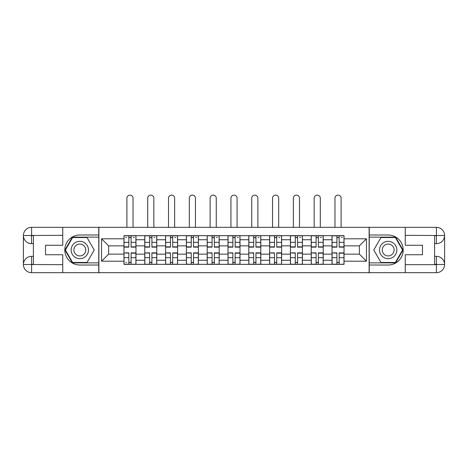 <?xml version="1.0" encoding="UTF-8"?>
<svg xmlns="http://www.w3.org/2000/svg" width="468" height="468" viewBox="0 0 468 468"><rect width="100%" height="100%" fill="white"/><g stroke="black" fill="none" stroke-linecap="round" stroke-linejoin="round"><path stroke-width="0.7" d="M59.143 272.68L408.856 272.68M408.856 227.331L59.143 227.331M144.77 264.344L144.77 239.733L135.972 239.733L135.972 264.344M135.972 239.733L135.972 235.667M144.77 239.733L144.77 235.667M156.774 235.667L156.774 264.344M165.578 264.344L165.578 235.667M177.583 235.667L177.583 264.344M186.387 264.344L186.387 235.667M198.391 235.667L198.391 264.344M207.189 264.344L207.189 235.667M219.194 235.667L219.194 264.344M227.998 264.344L227.998 235.667M240.002 235.667L240.002 264.344M248.806 264.344L248.806 235.667M260.811 235.667L260.811 264.344M269.609 264.344L269.609 235.667M281.613 235.667L281.613 264.344M290.417 264.344L290.417 235.667M302.422 235.667L302.422 264.344M311.226 264.344L311.226 235.667M323.23 235.667L323.23 264.344M332.028 264.344L332.028 235.667M332.028 254.142L323.23 254.142M311.226 254.142L302.422 254.142M290.417 254.142L281.613 254.142M269.609 254.142L260.811 254.142M248.806 254.142L240.002 254.142M227.998 254.142L219.194 254.142M207.189 254.142L198.391 254.142M186.387 254.142L177.583 254.142M165.578 254.142L156.774 254.142M144.77 254.142L135.972 254.142M332.028 245.87L323.23 245.87M311.226 245.87L302.422 245.87M290.417 245.87L281.613 245.87M269.609 245.87L260.811 245.87M248.806 245.87L240.002 245.87M227.998 245.87L219.194 245.87M207.189 245.87L198.391 245.87M186.387 245.87L177.583 245.87M165.578 245.87L156.774 245.87M144.77 245.87L135.972 245.87M108.629 254.142L123.967 254.142L123.967 245.87L108.629 245.87L108.629 254.142L101.556 261.208L101.556 238.803L123.967 238.803L123.967 245.87M344.033 245.87L344.033 254.142L359.371 254.142L359.371 245.87L344.033 245.87L344.033 235.667L123.967 235.667L123.967 238.803M344.033 238.803L366.444 238.803L366.444 261.208L344.033 261.208L344.033 254.142M123.967 254.142L123.967 264.344L344.033 264.344L344.033 261.208M123.967 261.208L101.556 261.208M369.112 272.879L369.112 227.132M98.888 272.879L98.888 227.132M131.099 262.343L128.835 262.343M128.835 237.668L131.099 237.668M151.907 262.343L149.637 262.343M149.637 237.668L151.907 237.668M172.715 262.343L170.446 262.343M170.446 237.668L172.715 237.668M193.518 262.343L191.254 262.343M191.254 237.668L193.518 237.668M214.326 262.343L212.062 262.343M212.062 237.668L214.326 237.668M235.135 262.343L232.865 262.343M232.865 237.668L235.135 237.668M255.937 262.343L253.674 262.343M253.674 237.668L255.937 237.668M276.746 262.343L274.482 262.343M274.482 237.668L276.746 237.668M297.554 262.343L295.285 262.343M295.285 237.668L297.554 237.668M318.363 262.343L316.093 262.343M316.093 237.668L318.363 237.668M339.165 262.343L336.901 262.343M336.901 237.668L339.165 237.668M101.556 238.803L108.629 245.87M359.371 254.142L366.444 261.208M359.371 245.87L366.444 238.803M133.035 227.132L133.035 198.186A3.065 3.065 90 0 0 129.969 195.121A3.065 3.065 90 0 0 126.898 198.186L126.898 227.132M131.099 247.139L131.099 235.802L135.901 235.802L135.901 247.139L131.099 247.139M128.835 237.533L131.099 237.533M125.763 237.533L126.699 237.533M133.234 237.533L134.17 237.533M128.835 235.802L124.032 235.802L124.032 247.139L128.835 247.139L128.835 235.802L131.099 235.802M128.835 253.153L124.032 252.872L128.835 252.872L128.835 264.209L124.032 264.209L126.699 264.209M124.032 253.153L124.032 264.209M131.099 262.478L128.835 262.478M126.699 262.478L125.763 262.478M133.234 264.209L135.901 264.209L135.901 252.872L131.099 252.872L131.099 264.209L126.898 264.209M135.901 264.209L133.035 264.209M153.843 227.132L153.843 198.186A3.065 3.065 74.2 0 0 150.772 195.121A3.065 3.065 74.2 0 0 147.707 198.186L147.707 227.132M151.907 247.139L151.907 235.802L156.71 235.802L156.71 247.139L151.907 247.139M149.637 237.533L151.907 237.533M154.042 237.533L154.972 237.533M149.637 235.802L144.84 235.802L144.84 247.139L149.637 247.139L149.637 235.802L151.907 235.802M174.646 227.132L174.646 198.186A3.065 3.065 74.2 0 0 171.581 195.121A3.065 3.065 74.2 0 0 168.515 198.186L168.515 227.132M172.715 247.139L172.715 235.802L177.518 235.802L177.518 247.139L172.715 247.139M170.446 237.533L172.715 237.533M174.851 237.533L175.781 237.533M170.446 235.802L165.643 235.802L165.643 247.139L170.446 247.139L170.446 235.802L172.715 235.802M33.404 243.67L31.602 243.67A8.202 8.202 0 0 1 23.4 235.533A8.202 8.202 0 0 1 31.602 227.331L98.76 227.331L98.76 235L79.817 235A15.005 15.005 0 0 0 64.812 250.006A15.005 15.005 0 0 0 79.817 265.011L98.76 265.011L98.76 272.68L31.602 272.68A8.202 8.202 0 0 1 23.4 264.478A8.202 8.202 0 0 1 31.602 256.341L33.404 256.341M98.76 265.011L98.76 235M62.747 227.331L62.747 245.273L45.542 245.273L45.542 254.738L62.747 254.738L62.747 272.68M31.403 235.474L31.602 243.67A8.202 8.202 0 0 1 23.4 235.533L23.4 264.478L62.747 264.677M31.602 264.677L31.602 272.68A8.202 8.202 0 0 1 23.4 264.478A8.202 8.202 0 0 1 31.602 256.341L31.602 264.344L33.404 264.344L33.404 235.667L31.602 235.667M98.76 237.136L72.388 237.136L64.958 250.006L72.388 262.876L98.76 262.876M31.602 243.67A8.202 8.202 0 0 1 23.4 235.533L31.391 235.474M434.596 256.341L436.398 256.341A8.202 8.202 0 0 1 444.6 264.478A8.202 8.202 0 0 1 436.398 272.68L369.24 272.68L369.24 265.011L388.183 265.011A15.005 15.005 0 0 0 403.188 250.006A15.005 15.005 0 0 0 388.183 235L369.24 235L369.24 227.331L436.398 227.331A8.202 8.202 0 0 1 444.6 235.533A8.202 8.202 0 0 1 436.398 243.67L434.596 243.67M369.24 235L369.24 265.011M405.253 272.68L405.253 254.738L422.458 254.738L422.458 245.273L405.253 245.273L405.253 227.331M405.253 264.677L436.398 264.677L436.398 256.341A8.202 8.202 0 0 1 444.6 264.478L444.6 235.533L405.253 235.334M436.398 235.334L436.398 227.331A8.202 8.202 0 0 1 444.6 235.533A8.202 8.202 0 0 1 436.398 243.67L436.398 235.667L434.596 235.667L434.596 264.344L436.398 264.344M369.24 262.876L395.612 262.876L403.042 250.006L395.612 237.136L369.24 237.136M436.398 256.341A8.202 8.202 0 0 1 444.6 264.478L436.609 264.537M71.148 250.006A8.67 8.67 0 0 0 79.817 258.675A8.67 8.67 0 0 0 88.487 250.006A8.67 8.67 0 0 0 79.817 241.336A8.67 8.67 0 0 0 71.148 250.006M73.885 250.006A5.938 5.938 0 0 0 79.817 255.937A5.938 5.938 0 0 0 85.755 250.006A5.938 5.938 0 0 0 79.817 244.068A5.938 5.938 0 0 0 73.885 250.006M87.019 237.533L94.22 250.006L87.019 262.478L72.616 262.478L65.421 250.006L72.616 237.533L87.019 237.533M379.513 250.006A8.67 8.67 0 0 0 388.183 258.675A8.67 8.67 0 0 0 396.852 250.006A8.67 8.67 0 0 0 388.183 241.336A8.67 8.67 0 0 0 379.513 250.006M382.245 250.006A5.938 5.938 0 0 0 388.183 255.937A5.938 5.938 0 0 0 394.115 250.006A5.938 5.938 0 0 0 388.183 244.068A5.938 5.938 0 0 0 382.245 250.006M395.384 237.533L402.579 250.006L395.384 262.478L380.981 262.478L373.78 250.006L380.981 237.533L395.384 237.533M149.637 253.153L144.84 252.872L149.637 252.872L149.637 264.209L144.84 264.209L147.508 264.209M144.84 253.153L144.84 264.209M151.907 262.478L149.637 262.478M154.042 264.209L156.71 264.209L156.71 252.872L151.907 252.872L151.907 264.209L147.707 264.209M156.71 264.209L153.843 264.209M170.446 253.153L165.643 252.872L170.446 252.872L170.446 264.209L165.643 264.209L168.31 264.209M165.643 253.153L165.643 264.209M172.715 262.478L170.446 262.478M174.851 264.209L177.518 264.209L177.518 252.872L172.715 252.872L172.715 264.209L168.515 264.209M177.518 264.209L174.646 264.209M195.454 227.132L195.454 198.186A3.065 3.065 74.2 0 0 192.389 195.121A3.065 3.065 74.2 0 0 189.318 198.186L189.318 227.132M193.518 247.139L193.518 235.802L198.321 235.802L198.321 247.139L193.518 247.139M191.254 237.533L193.518 237.533M195.653 237.533L196.589 237.533M191.254 235.802L186.451 235.802L186.451 247.139L191.254 247.139L191.254 235.802L193.518 235.802M216.263 227.132L216.263 198.186A3.065 3.065 74.2 0 0 213.192 195.121A3.065 3.065 74.2 0 0 210.126 198.186L210.126 227.132M214.326 247.139L214.326 235.802L219.129 235.802L219.129 247.139L214.326 247.139M212.062 237.533L214.326 237.533M216.462 237.533L217.392 237.533M212.062 235.802L207.26 235.802L207.26 247.139L212.062 247.139L212.062 235.802L214.326 235.802M237.065 227.132L237.065 198.186A3.065 3.065 74.2 0 0 234 195.121A3.065 3.065 74.2 0 0 230.935 198.186L230.935 227.132M235.135 247.139L235.135 235.802L239.938 235.802L239.938 247.139L235.135 247.139M232.865 237.533L235.135 237.533M237.27 237.533L238.2 237.533M232.865 235.802L228.062 235.802L228.062 247.139L232.865 247.139L232.865 235.802L235.135 235.802M191.254 253.153L186.451 252.872L191.254 252.872L191.254 264.209L186.451 264.209L189.119 264.209M186.451 253.153L186.451 264.209M193.518 262.478L191.254 262.478M195.653 264.209L198.321 264.209L198.321 252.872L193.518 252.872L193.518 264.209L189.318 264.209M198.321 264.209L195.454 264.209M212.062 253.153L207.26 252.872L212.062 252.872L212.062 264.209L207.26 264.209L209.927 264.209M207.26 253.153L207.26 264.209M214.326 262.478L212.062 262.478M216.462 264.209L219.129 264.209L219.129 252.872L214.326 252.872L214.326 264.209L210.126 264.209M219.129 264.209L216.263 264.209M232.865 253.153L228.062 252.872L232.865 252.872L232.865 264.209L228.062 264.209L230.73 264.209M228.062 253.153L228.062 264.209M235.135 262.478L232.865 262.478M237.27 264.209L239.938 264.209L239.938 252.872L235.135 252.872L235.135 264.209L230.935 264.209M239.938 264.209L237.065 264.209M257.874 227.132L257.874 198.186A3.065 3.065 74.2 0 0 254.808 195.121A3.065 3.065 74.2 0 0 251.737 198.186L251.737 227.132M255.937 247.139L255.937 235.802L260.74 235.802L260.74 247.139L255.937 247.139M253.674 237.533L255.937 237.533M258.073 237.533L259.009 237.533M253.674 235.802L248.871 235.802L248.871 247.139L253.674 247.139L253.674 235.802L255.937 235.802M253.674 253.153L248.871 252.872L253.674 252.872L253.674 264.209L248.871 264.209L251.538 264.209M248.871 253.153L248.871 264.209M255.937 262.478L253.674 262.478M258.073 264.209L260.74 264.209L260.74 252.872L255.937 252.872L255.937 264.209L251.737 264.209M260.74 264.209L257.874 264.209M278.682 227.132L278.682 198.186A3.065 3.065 74.2 0 0 275.611 195.121A3.065 3.065 74.2 0 0 272.546 198.186L272.546 227.132M276.746 247.139L276.746 235.802L281.549 235.802L281.549 247.139L276.746 247.139M274.482 237.533L276.746 237.533M278.881 237.533L279.817 237.533M274.482 235.802L269.679 235.802L269.679 247.139L274.482 247.139L274.482 235.802L276.746 235.802M274.482 253.153L269.679 252.872L274.482 252.872L274.482 264.209L269.679 264.209L272.347 264.209M269.679 253.153L269.679 264.209M276.746 262.478L274.482 262.478M278.881 264.209L281.549 264.209L281.549 252.872L276.746 252.872L276.746 264.209L272.546 264.209M281.549 264.209L278.682 264.209M299.485 227.132L299.485 198.186A3.065 3.065 74.2 0 0 296.419 195.121A3.065 3.065 74.2 0 0 293.354 198.186L293.354 227.132M297.554 247.139L297.554 235.802L302.357 235.802L302.357 247.139L297.554 247.139M295.285 237.533L297.554 237.533M299.69 237.533L300.62 237.533M295.285 235.802L290.482 235.802L290.482 247.139L295.285 247.139L295.285 235.802L297.554 235.802M295.285 253.153L290.482 252.872L295.285 252.872L295.285 264.209L290.482 264.209L293.149 264.209M290.482 253.153L290.482 264.209M297.554 262.478L295.285 262.478M299.69 264.209L302.357 264.209L302.357 252.872L297.554 252.872L297.554 264.209L293.354 264.209M302.357 264.209L299.485 264.209M320.293 227.132L320.293 198.186A3.065 3.065 74.2 0 0 317.228 195.121A3.065 3.065 74.2 0 0 314.157 198.186L314.157 227.132M318.363 247.139L318.363 235.802L323.16 235.802L323.16 247.139L318.363 247.139M316.093 237.533L318.363 237.533M320.492 237.533L321.428 237.533M316.093 235.802L311.29 235.802L311.29 247.139L316.093 247.139L316.093 235.802L318.363 235.802M316.093 253.153L311.29 252.872L316.093 252.872L316.093 264.209L311.29 264.209L313.958 264.209M311.29 253.153L311.29 264.209M318.363 262.478L316.093 262.478M320.492 264.209L323.16 264.209L323.16 252.872L318.363 252.872L318.363 264.209L314.157 264.209M323.16 264.209L320.293 264.209M341.102 227.132L341.102 198.186A3.065 3.065 74.2 0 0 338.031 195.121A3.065 3.065 74.2 0 0 334.965 198.186L334.965 227.132M339.165 247.139L339.165 235.802L343.968 235.802L343.968 247.139L339.165 247.139M336.901 237.533L339.165 237.533M341.301 237.533L342.237 237.533M336.901 235.802L332.099 235.802L332.099 247.139L336.901 247.139L336.901 235.802L339.165 235.802M336.901 253.153L332.099 252.872L336.901 252.872L336.901 264.209L332.099 264.209L334.766 264.209M332.099 253.153L332.099 264.209M339.165 262.478L336.901 262.478M341.301 264.209L343.968 264.209L343.968 252.872L339.165 252.872L339.165 264.209L334.965 264.209M343.968 264.209L341.102 264.209M311.226 239.733L302.422 239.733M290.417 239.733L281.613 239.733M269.609 239.733L260.811 239.733M248.806 239.733L240.002 239.733M227.998 239.733L219.194 239.733M207.189 239.733L198.391 239.733M186.387 239.733L177.583 239.733M165.578 239.733L156.774 239.733M332.028 239.733L323.23 239.733M311.226 260.272L302.422 260.272M290.417 260.272L281.613 260.272M269.609 260.272L260.811 260.272M248.806 260.272L240.002 260.272M227.998 260.272L219.194 260.272M207.189 260.272L198.391 260.272M186.387 260.272L177.583 260.272M165.578 260.272L156.774 260.272M144.77 260.272L135.972 260.272M332.028 260.272L323.23 260.272M131.099 246.858L135.901 246.858M131.099 242.354L135.901 242.354M124.032 246.858L128.835 246.858M124.032 242.354L128.835 242.354M128.835 257.657L124.032 257.657M135.901 253.153L131.099 253.153M135.901 257.657L131.099 257.657M151.907 246.858L156.71 246.858M151.907 242.354L156.71 242.354M144.84 246.858L149.637 246.858M144.84 242.354L149.637 242.354M172.715 246.858L177.518 246.858M172.715 242.354L177.518 242.354M165.643 246.858L170.446 246.858M165.643 242.354L170.446 242.354M62.747 235.334L31.409 235.48M23.4 264.478A8.202 8.202 0 0 1 31.602 256.341M23.4 235.533A8.202 8.202 0 0 1 31.602 227.331L31.602 235.334M444.6 235.533A8.202 8.202 0 0 1 436.398 243.67M444.6 264.478A8.202 8.202 0 0 1 436.398 272.68L436.398 264.677M149.637 257.657L144.84 257.657M156.71 253.153L151.907 253.153M156.71 257.657L151.907 257.657M170.446 257.657L165.643 257.657M177.518 253.153L172.715 253.153M177.518 257.657L172.715 257.657M193.518 246.858L198.321 246.858M193.518 242.354L198.321 242.354M186.451 246.858L191.254 246.858M186.451 242.354L191.254 242.354M214.326 246.858L219.129 246.858M214.326 242.354L219.129 242.354M207.26 246.858L212.062 246.858M207.26 242.354L212.062 242.354M235.135 246.858L239.938 246.858M235.135 242.354L239.938 242.354M228.062 246.858L232.865 246.858M228.062 242.354L232.865 242.354M191.254 257.657L186.451 257.657M198.321 253.153L193.518 253.153M198.321 257.657L193.518 257.657M212.062 257.657L207.26 257.657M219.129 253.153L214.326 253.153M219.129 257.657L214.326 257.657M232.865 257.657L228.062 257.657M239.938 253.153L235.135 253.153M239.938 257.657L235.135 257.657M255.937 246.858L260.74 246.858M255.937 242.354L260.74 242.354M248.871 246.858L253.674 246.858M248.871 242.354L253.674 242.354M253.674 257.657L248.871 257.657M260.74 253.153L255.937 253.153M260.74 257.657L255.937 257.657M276.746 246.858L281.549 246.858M276.746 242.354L281.549 242.354M269.679 246.858L274.482 246.858M269.679 242.354L274.482 242.354M274.482 257.657L269.679 257.657M281.549 253.153L276.746 253.153M281.549 257.657L276.746 257.657M297.554 246.858L302.357 246.858M297.554 242.354L302.357 242.354M290.482 246.858L295.285 246.858M290.482 242.354L295.285 242.354M295.285 257.657L290.482 257.657M302.357 253.153L297.554 253.153M302.357 257.657L297.554 257.657M318.363 246.858L323.16 246.858M318.363 242.354L323.16 242.354M311.29 246.858L316.093 246.858M311.29 242.354L316.093 242.354M316.093 257.657L311.29 257.657M323.16 253.153L318.363 253.153M323.16 257.657L318.363 257.657M339.165 246.858L343.968 246.858M339.165 242.354L343.968 242.354M332.099 246.858L336.901 246.858M332.099 242.354L336.901 242.354M336.901 257.657L332.099 257.657M343.968 253.153L339.165 253.153M343.968 257.657L339.165 257.657"/></g></svg>
